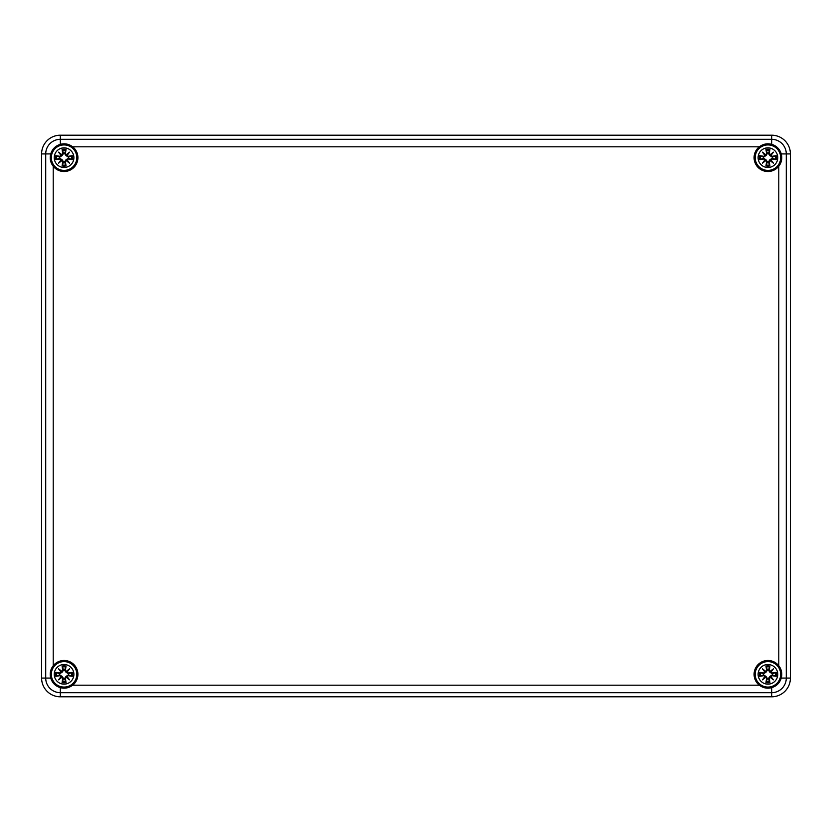 <?xml version="1.0" encoding="UTF-8"?>
<svg xmlns="http://www.w3.org/2000/svg" width="832" height="832" viewBox="0 0 832 832"><rect width="100%" height="100%" fill="white"/><g stroke="black" fill="none" stroke-linecap="round" stroke-linejoin="round"><path stroke-width="1.25" d="M60.32 135.2L771.68 135.2A18.72 18.72 0 0 1 790.4 153.92L790.4 678.08A18.72 18.72 0 0 1 771.68 696.8L60.32 696.8A18.72 18.72 0 0 1 41.6 678.08L41.6 153.92A18.72 18.72 0 0 1 60.32 135.2A18.72 18.72 0 0 0 41.6 153.92L41.6 678.08A18.72 18.72 0 0 0 60.32 696.8L771.68 696.8A18.72 18.72 0 0 0 790.4 678.08L790.4 153.92A18.72 18.72 0 0 0 771.68 135.2L60.32 135.2L60.32 139.318A14.602 14.602 0 0 0 45.718 153.92L45.718 678.08A14.602 14.602 0 0 0 60.32 692.682L771.68 692.682A14.602 14.602 0 0 0 786.282 678.08L786.282 153.92A14.602 14.602 0 0 0 771.68 139.318L771.68 144.331C776.547 145.86 779.74 149.053 781.269 153.92A13.853 13.853 0 0 0 771.68 144.331C767.208 143.177 763.09 143.998 759.335 146.806A13.853 13.853 0 0 0 758.139 167.461A13.853 13.853 0 0 0 778.794 166.265L778.794 665.735C781.602 669.49 782.423 673.608 781.269 678.08C779.74 682.947 776.547 686.14 771.68 687.669C767.208 688.823 763.09 688.002 759.335 685.194A13.853 13.853 0 0 1 758.139 664.539A13.853 13.853 0 0 1 778.794 665.735M790.4 153.92L781.269 153.92C782.423 158.392 781.602 162.51 778.794 166.265M72.665 146.806A13.853 13.853 0 0 1 73.861 167.461A13.853 13.853 0 0 1 53.206 166.265C50.398 162.51 49.577 158.392 50.731 153.92C52.26 149.053 55.453 145.86 60.32 144.331C64.792 143.177 68.91 143.998 72.665 146.806L759.335 146.806M53.206 665.735A13.853 13.853 0 0 1 73.861 664.539A13.853 13.853 0 0 1 72.665 685.194C68.91 688.002 64.792 688.823 60.32 687.669C55.453 686.14 52.26 682.947 50.731 678.08C49.577 673.608 50.398 669.49 53.206 665.735L53.206 166.265M73.892 674.336A9.828 9.828 0 0 1 59.155 682.843A9.828 9.828 0 0 1 59.155 665.829A9.828 9.828 0 0 1 73.892 674.336M76.794 674.336A12.73 12.73 0 0 0 57.699 663.312A12.73 12.73 0 0 0 57.699 685.36A12.73 12.73 0 0 0 76.794 674.336A12.73 12.73 0 0 0 57.699 663.312A12.73 12.73 0 0 0 57.699 685.36A12.73 12.73 0 0 0 76.794 674.336M68.141 675.688A24.294 2.122 9.8 0 0 72.322 676.312L68.557 674.908A4.524 4.524 0 0 0 68.557 673.764L66.071 672.329L64.563 670.145L66.04 666.078A8.486 8.486 0 0 0 62.088 666.078A24.294 2.122 80.2 0 0 62.712 670.259L61.89 671.393A24.107 4.181 -140 0 0 58.562 668.834A24.107 4.181 50 0 0 61.121 672.162L59.987 672.984A24.294 2.122 -170.2 0 0 55.806 672.36L59.571 673.764A4.524 4.524 0 0 0 59.571 674.908L62.057 676.343L63.565 678.527L62.088 682.594A8.486 8.486 0 0 0 66.04 682.594A24.294 2.122 -99.8 0 0 65.416 678.413L66.238 677.279A24.107 4.181 40 0 0 69.566 679.838A24.107 4.181 -130 0 0 67.007 676.51L68.141 675.49L67.007 676.51M59.571 674.908L55.806 676.312A24.294 2.122 -9.8 0 0 59.987 675.688L61.121 676.51A24.107 4.181 130 0 0 58.562 679.838A24.107 4.181 -40 0 0 61.89 677.279L62.712 678.413A24.294 2.122 99.8 0 0 62.088 682.594M68.557 673.764L72.322 672.36A24.294 2.122 170.2 0 0 68.141 672.984L67.007 672.162A24.107 4.181 -50 0 0 69.566 668.834A24.107 4.181 140 0 0 66.238 671.393L65.416 670.259A24.294 2.122 -80.2 0 0 66.04 666.078M68.141 672.984L68.141 673.182A24.107 2.101 -9.8 0 1 71.843 672.63M67.007 672.162L68.255 673.837M69.566 668.834L66.071 672.329M65.416 670.259L66.238 671.393M62.712 670.259L62.91 670.259A24.107 2.101 -99.8 0 1 62.358 666.557L62.088 666.078M61.89 671.393L63.565 670.145L62.057 672.329L59.571 673.764M58.562 668.834L62.057 672.329M59.987 672.984L61.121 672.162M62.358 666.557L63.565 670.145M59.987 675.688L59.987 675.49A24.107 2.101 170.2 0 1 56.285 676.042M61.121 676.51L59.873 674.835M58.562 679.838L62.057 676.343M62.712 678.413L61.89 677.279M65.416 678.413L65.218 678.413A24.107 2.101 80.2 0 1 65.77 682.115L66.04 682.594M66.238 677.279L64.563 678.527L66.071 676.343L68.557 674.908M66.799 676.551A23.92 4.15 50 0 1 68.588 678.86L69.566 679.838M65.77 682.115L64.563 678.527M66.29 677.061L66.071 676.343M66.279 677.071A23.92 4.15 -140 0 0 68.588 678.86L66.789 676.562M63.492 669.843A4.524 4.524 0 0 1 64.636 669.843M64.636 678.829A4.524 4.524 0 0 1 63.492 678.829M777.764 674.336A9.828 9.828 0 0 1 763.017 682.843A9.828 9.828 0 0 1 763.017 665.829A9.828 9.828 0 0 1 777.764 674.336M780.666 674.336A12.73 12.73 0 0 0 761.571 663.312A12.73 12.73 0 0 0 761.571 685.36A12.73 12.73 0 0 0 780.666 674.336A12.73 12.73 0 0 0 761.571 663.312A12.73 12.73 0 0 0 761.571 685.36A12.73 12.73 0 0 0 780.666 674.336M772.013 675.688A24.294 2.122 9.8 0 0 776.194 676.312L772.429 674.908A4.524 4.524 0 0 0 772.429 673.764L769.943 672.329L768.435 670.145L769.912 666.078A8.486 8.486 0 0 0 765.96 666.078A24.294 2.122 80.2 0 0 766.584 670.259L765.762 671.393A24.107 4.181 -140 0 0 762.434 668.834A24.107 4.181 50 0 0 764.993 672.162L763.859 672.984A24.294 2.122 -170.2 0 0 759.678 672.36L763.443 673.764A4.524 4.524 0 0 0 763.443 674.908L765.929 676.343L767.437 678.527L765.96 682.594A8.486 8.486 0 0 0 769.912 682.594A24.294 2.122 -99.8 0 0 769.288 678.413L770.11 677.279A24.107 4.181 40 0 0 773.438 679.838A24.107 4.181 -130 0 0 770.879 676.51L772.013 675.49L770.879 676.51M763.443 674.908L759.678 676.312A24.294 2.122 -9.8 0 0 763.859 675.688L764.993 676.51A24.107 4.181 130 0 0 762.434 679.838A24.107 4.181 -40 0 0 765.762 677.279L766.584 678.413A24.294 2.122 99.8 0 0 765.96 682.594M772.429 673.764L776.194 672.36A24.294 2.122 170.2 0 0 772.013 672.984L770.879 672.162A24.107 4.181 -50 0 0 773.438 668.834A24.107 4.181 140 0 0 770.11 671.393L769.288 670.259A24.294 2.122 -80.2 0 0 769.912 666.078M772.013 672.984L772.013 673.182A24.107 2.101 -9.8 0 1 775.715 672.63M770.879 672.162L772.127 673.837M773.438 668.834L769.943 672.329M769.288 670.259L770.11 671.393M766.584 670.259L766.782 670.259A24.107 2.101 -99.8 0 1 766.23 666.557L765.96 666.078M765.762 671.393L767.437 670.145L765.929 672.329L763.443 673.764M762.434 668.834L765.929 672.329M763.859 672.984L764.993 672.162M766.23 666.557L767.437 670.145M763.859 675.688L763.859 675.49A24.107 2.101 170.2 0 1 760.157 676.042M764.993 676.51L763.745 674.835M762.434 679.838L765.929 676.343M766.584 678.413L765.762 677.279M769.288 678.413L769.09 678.413A24.107 2.101 80.2 0 1 769.642 682.115L769.912 682.594M770.11 677.279L768.435 678.527L769.943 676.343L772.429 674.908M770.671 676.551A23.92 4.15 50 0 1 772.46 678.86L773.438 679.838M769.642 682.115L768.435 678.527M770.162 677.061L769.943 676.343M770.151 677.071A23.92 4.15 -140 0 0 772.46 678.86L770.661 676.562M767.364 669.843A4.524 4.524 0 0 1 768.508 669.843M768.508 678.829A4.524 4.524 0 0 1 767.364 678.829M73.892 157.664A9.828 9.828 0 0 1 59.155 166.171A9.828 9.828 0 0 1 59.155 149.157A9.828 9.828 0 0 1 73.892 157.664M76.794 157.664A12.73 12.73 0 0 0 57.699 146.64A12.73 12.73 0 0 0 57.699 168.688A12.73 12.73 0 0 0 76.794 157.664A12.73 12.73 0 0 0 57.699 146.64A12.73 12.73 0 0 0 57.699 168.688A12.73 12.73 0 0 0 76.794 157.664M68.141 159.016A24.294 2.122 9.8 0 0 72.322 159.64L68.557 158.236A4.524 4.524 0 0 0 68.557 157.092L66.071 155.657L64.563 153.473L66.04 149.406A8.486 8.486 0 0 0 62.088 149.406A24.294 2.122 80.2 0 0 62.712 153.587L61.89 154.721A24.107 4.181 -140 0 0 58.562 152.162A24.107 4.181 50 0 0 61.121 155.49L59.987 156.312A24.294 2.122 -170.2 0 0 55.806 155.688L59.571 157.092A4.524 4.524 0 0 0 59.571 158.236L62.057 159.671L63.565 161.855L62.088 165.922A8.486 8.486 0 0 0 66.04 165.922A24.294 2.122 -99.8 0 0 65.416 161.741L66.238 160.607A24.107 4.181 40 0 0 69.566 163.166A24.107 4.181 -130 0 0 67.007 159.838L68.141 158.818L67.007 159.838M59.571 158.236L55.806 159.64A24.294 2.122 -9.8 0 0 59.987 159.016L61.121 159.838A24.107 4.181 130 0 0 58.562 163.166A24.107 4.181 -40 0 0 61.89 160.607L62.712 161.741A24.294 2.122 99.8 0 0 62.088 165.922M68.557 157.092L72.322 155.688A24.294 2.122 170.2 0 0 68.141 156.312L67.007 155.49A24.107 4.181 -50 0 0 69.566 152.162A24.107 4.181 140 0 0 66.238 154.721L65.416 153.587A24.294 2.122 -80.2 0 0 66.04 149.406M68.141 156.312L68.141 156.51A24.107 2.101 -9.8 0 1 71.843 155.958M67.007 155.49L68.255 157.165M69.566 152.162L66.071 155.657M65.416 153.587L66.238 154.721M62.712 153.587L62.91 153.587A24.107 2.101 -99.8 0 1 62.358 149.885L62.088 149.406M61.89 154.721L63.565 153.473L62.057 155.657L59.571 157.092M58.562 152.162L62.057 155.657M59.987 156.312L61.121 155.49M62.358 149.885L63.565 153.473M59.987 159.016L59.987 158.818A24.107 2.101 170.2 0 1 56.285 159.37M61.121 159.838L59.873 158.163M58.562 163.166L62.057 159.671M62.712 161.741L61.89 160.607M65.416 161.741L65.218 161.741A24.107 2.101 80.2 0 1 65.77 165.443L66.04 165.922M66.238 160.607L64.563 161.855L66.071 159.671L68.557 158.236M66.799 159.879A23.92 4.15 50 0 1 68.588 162.188L69.566 163.166M65.77 165.443L64.563 161.855M66.29 160.389L66.071 159.671M66.279 160.399A23.92 4.15 -140 0 0 68.588 162.188L66.789 159.89M63.492 153.171A4.524 4.524 0 0 1 64.636 153.171M64.636 162.157A4.524 4.524 0 0 1 63.492 162.157M777.764 157.664A9.828 9.828 0 0 1 763.017 166.171A9.828 9.828 0 0 1 763.017 149.157A9.828 9.828 0 0 1 777.764 157.664M780.666 157.664A12.73 12.73 0 0 0 761.571 146.64A12.73 12.73 0 0 0 761.571 168.688A12.73 12.73 0 0 0 780.666 157.664A12.73 12.73 0 0 0 761.571 146.64A12.73 12.73 0 0 0 761.571 168.688A12.73 12.73 0 0 0 780.666 157.664M772.013 159.016A24.294 2.122 9.8 0 0 776.194 159.64L772.429 158.236A4.524 4.524 0 0 0 772.429 157.092L769.943 155.657L768.435 153.473L769.912 149.406A8.486 8.486 0 0 0 765.96 149.406A24.294 2.122 80.2 0 0 766.584 153.587L765.762 154.721A24.107 4.181 -140 0 0 762.434 152.162A24.107 4.181 50 0 0 764.993 155.49L763.859 156.312A24.294 2.122 -170.2 0 0 759.678 155.688L763.443 157.092A4.524 4.524 0 0 0 763.443 158.236L765.929 159.671L767.437 161.855L765.96 165.922A8.486 8.486 0 0 0 769.912 165.922A24.294 2.122 -99.8 0 0 769.288 161.741L770.11 160.607A24.107 4.181 40 0 0 773.438 163.166A24.107 4.181 -130 0 0 770.879 159.838L772.013 158.818L770.879 159.838M763.443 158.236L759.678 159.64A24.294 2.122 -9.8 0 0 763.859 159.016L764.993 159.838A24.107 4.181 130 0 0 762.434 163.166A24.107 4.181 -40 0 0 765.762 160.607L766.584 161.741A24.294 2.122 99.8 0 0 765.96 165.922M772.429 157.092L776.194 155.688A24.294 2.122 170.2 0 0 772.013 156.312L770.879 155.49A24.107 4.181 -50 0 0 773.438 152.162A24.107 4.181 140 0 0 770.11 154.721L769.288 153.587A24.294 2.122 -80.2 0 0 769.912 149.406M772.013 156.312L772.013 156.51A24.107 2.101 -9.8 0 1 775.715 155.958M770.879 155.49L772.127 157.165M773.438 152.162L769.943 155.657M769.288 153.587L770.11 154.721M766.584 153.587L766.782 153.587A24.107 2.101 -99.8 0 1 766.23 149.885L765.96 149.406M765.762 154.721L767.437 153.473L765.929 155.657L763.443 157.092M762.434 152.162L765.929 155.657M763.859 156.312L764.993 155.49M766.23 149.885L767.437 153.473M763.859 159.016L763.859 158.818A24.107 2.101 170.2 0 1 760.157 159.37M764.993 159.838L763.745 158.163M762.434 163.166L765.929 159.671M766.584 161.741L765.762 160.607M769.288 161.741L769.09 161.741A24.107 2.101 80.2 0 1 769.642 165.443L769.912 165.922M770.11 160.607L768.435 161.855L769.943 159.671L772.429 158.236M770.671 159.879A23.92 4.15 50 0 1 772.46 162.188L773.438 163.166M769.642 165.443L768.435 161.855M770.162 160.389L769.943 159.671M770.151 160.399A23.92 4.15 -140 0 0 772.46 162.188L770.661 159.89M767.364 153.171A4.524 4.524 0 0 1 768.508 153.171M768.508 162.157A4.524 4.524 0 0 1 767.364 162.157M781.269 678.08L790.4 678.08M771.68 687.669L771.68 696.8M60.32 687.669L60.32 696.8M759.335 685.194L72.665 685.194M50.731 678.08L41.6 678.08M50.731 153.92L41.6 153.92M60.32 144.331L60.32 139.318L771.68 139.318L771.68 135.2M72.322 672.36A8.486 8.486 0 0 1 72.322 676.312M55.806 676.312A8.486 8.486 0 0 1 55.806 672.36M66.279 671.601A23.92 4.15 -40 0 1 68.588 669.812A23.92 4.15 130 0 1 66.799 672.121M65.77 666.557A24.107 2.101 99.8 0 1 65.218 670.259L64.563 670.145M61.329 672.121A23.92 4.15 -130 0 1 59.54 669.812A23.92 4.15 40 0 1 61.849 671.601M56.285 672.63A24.107 2.101 9.8 0 1 59.987 673.182L59.873 673.837M61.849 677.071A23.92 4.15 140 0 1 59.54 678.86A23.92 4.15 -50 0 1 61.329 676.551M62.358 682.115A24.107 2.101 -80.2 0 1 62.91 678.413L63.565 678.527M71.843 676.042A24.107 2.101 -170.2 0 1 68.141 675.49L68.255 674.835M71.417 672.734A7.53 7.53 0 0 1 71.417 675.938M62.462 666.983A7.53 7.53 0 0 1 65.666 666.983M56.711 675.938A7.53 7.53 0 0 1 56.711 672.734M65.666 681.689A7.53 7.53 0 0 1 62.462 681.689M776.194 672.36A8.486 8.486 0 0 1 776.194 676.312M759.678 676.312A8.486 8.486 0 0 1 759.678 672.36M770.151 671.601A23.92 4.15 -40 0 1 772.46 669.812A23.92 4.15 130 0 1 770.671 672.121M769.642 666.557A24.107 2.101 99.8 0 1 769.09 670.259L768.435 670.145M765.201 672.121A23.92 4.15 -130 0 1 763.412 669.812A23.92 4.15 40 0 1 765.721 671.601M760.157 672.63A24.107 2.101 9.8 0 1 763.859 673.182L763.745 673.837M765.721 677.071A23.92 4.15 140 0 1 763.412 678.86A23.92 4.15 -50 0 1 765.201 676.551M766.23 682.115A24.107 2.101 -80.2 0 1 766.782 678.413L767.437 678.527M775.715 676.042A24.107 2.101 -170.2 0 1 772.013 675.49L772.127 674.835M775.289 672.734A7.53 7.53 0 0 1 775.289 675.938M766.334 666.983A7.53 7.53 0 0 1 769.538 666.983M760.583 675.938A7.53 7.53 0 0 1 760.583 672.734M769.538 681.689A7.53 7.53 0 0 1 766.334 681.689M72.322 155.688A8.486 8.486 0 0 1 72.322 159.64M55.806 159.64A8.486 8.486 0 0 1 55.806 155.688M66.279 154.929A23.92 4.15 -40 0 1 68.588 153.14A23.92 4.15 130 0 1 66.799 155.449M65.77 149.885A24.107 2.101 99.8 0 1 65.218 153.587L64.563 153.473M61.329 155.449A23.92 4.15 -130 0 1 59.54 153.14A23.92 4.15 40 0 1 61.849 154.929M56.285 155.958A24.107 2.101 9.8 0 1 59.987 156.51L59.873 157.165M61.849 160.399A23.92 4.15 140 0 1 59.54 162.188A23.92 4.15 -50 0 1 61.329 159.879M62.358 165.443A24.107 2.101 -80.2 0 1 62.91 161.741L63.565 161.855M71.843 159.37A24.107 2.101 -170.2 0 1 68.141 158.818L68.255 158.163M71.417 156.062A7.53 7.53 0 0 1 71.417 159.266M62.462 150.311A7.53 7.53 0 0 1 65.666 150.311M56.711 159.266A7.53 7.53 0 0 1 56.711 156.062M65.666 165.017A7.53 7.53 0 0 1 62.462 165.017M776.194 155.688A8.486 8.486 0 0 1 776.194 159.64M759.678 159.64A8.486 8.486 0 0 1 759.678 155.688M770.151 154.929A23.92 4.15 -40 0 1 772.46 153.14A23.92 4.15 130 0 1 770.671 155.449M769.642 149.885A24.107 2.101 99.8 0 1 769.09 153.587L768.435 153.473M765.201 155.449A23.92 4.15 -130 0 1 763.412 153.14A23.92 4.15 40 0 1 765.721 154.929M760.157 155.958A24.107 2.101 9.8 0 1 763.859 156.51L763.745 157.165M765.721 160.399A23.92 4.15 140 0 1 763.412 162.188A23.92 4.15 -50 0 1 765.201 159.879M766.23 165.443A24.107 2.101 -80.2 0 1 766.782 161.741L767.437 161.855M775.715 159.37A24.107 2.101 -170.2 0 1 772.013 158.818L772.127 158.163M775.289 156.062A7.53 7.53 0 0 1 775.289 159.266M766.334 150.311A7.53 7.53 0 0 1 769.538 150.311M760.583 159.266A7.53 7.53 0 0 1 760.583 156.062M769.538 165.017A7.53 7.53 0 0 1 766.334 165.017"/></g></svg>
